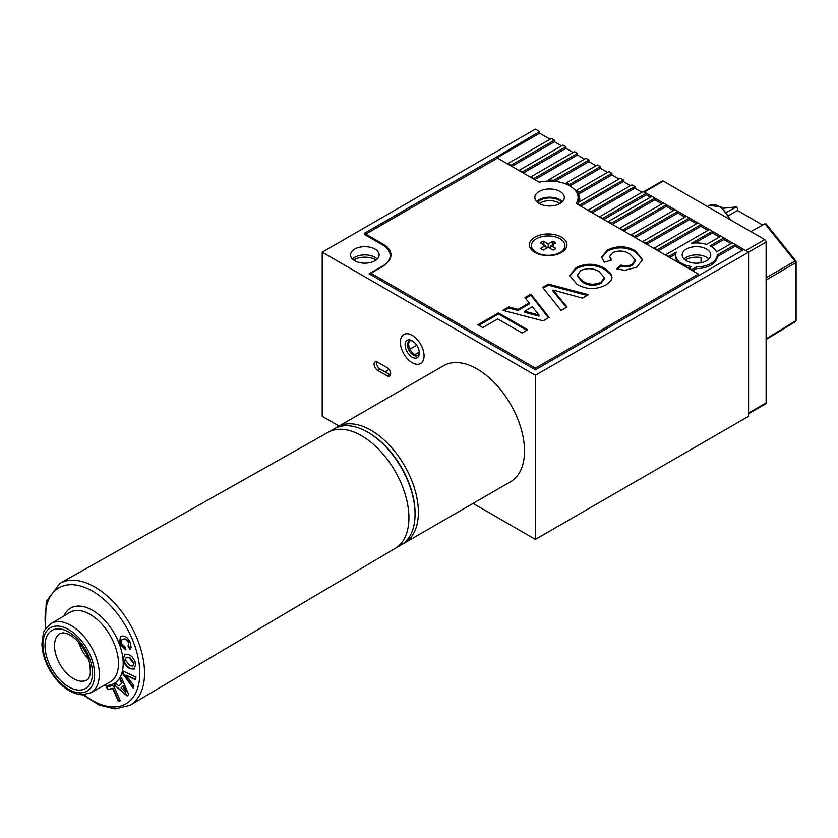 <?xml version="1.0" encoding="UTF-8"?>
<svg xmlns="http://www.w3.org/2000/svg" width="838" height="838" viewBox="0 0 838 838"><rect width="100%" height="100%" fill="white"/><g stroke="black" fill="none" stroke-linecap="round" stroke-linejoin="round"><path stroke-width="1.26" d="M409.855 340.815A66.998 38.684 -60 0 1 409.845 340.815A8.38 4.839 60 0 0 410.4 350.064A8.38 4.839 60 0 0 418.141 355.176M416.727 345.277A77.054 44.487 -60 0 1 409.866 349.048A77.054 44.487 120 0 0 416.727 345.277M417.104 357.795A10.046 5.803 60 0 1 407.059 351.688A10.046 5.803 60 0 1 407.331 340.238A10.046 5.803 60 0 1 412.223 340.815A10.046 5.803 60 0 1 419.325 353.123A10.046 5.803 60 0 1 417.104 357.795M412.841 341.202A8.38 4.839 -120 0 0 409.332 341.024A8.38 4.839 -120 0 0 409.216 341.087A8.38 4.839 -120 0 0 409.164 350.651A8.38 4.839 -120 0 0 417.471 355.647A8.38 4.839 -120 0 0 417.586 355.584A8.38 4.839 -120 0 0 419.293 352.389M420.362 363.65A16.75 9.668 -120 0 0 420.592 363.524A16.75 9.668 -120 0 0 420.707 344.376A16.75 9.668 -120 0 0 404.073 334.393A16.75 9.668 -120 0 0 403.843 334.509A16.75 9.668 -120 0 0 403.727 353.657A16.75 9.668 -120 0 0 420.362 363.65M579.372 201.916A30.147 17.409 0 0 0 579.76 199.13A30.147 17.409 0 0 0 578.524 194.196L578.524 192.551A30.147 17.409 0 0 0 576.89 190.079L576.89 191.724A30.147 17.409 0 0 0 573.265 188.341M577.675 203.844A30.147 17.409 0 0 0 578.534 202.398L620.434 178.201L623.399 179.919L579.812 205.08L577.675 204.388M579.1 202.073A30.147 17.409 0 0 0 578.084 199.968M742.426 250.279L735.324 246.173L735.324 244.528L732.36 242.821L716.584 251.934A20.772 11.994 0 0 0 711.158 246.445A20.772 11.994 0 0 0 710.058 245.859L723.833 237.898L720.869 236.19L706.57 244.445A20.772 11.994 0 0 0 691.539 243.282L712.342 231.267L709.377 229.56L665.791 254.721L668.755 256.428L676.297 252.081A20.772 11.994 0 0 0 675.7 254.93A20.772 11.994 0 0 0 678.319 260.754L677.282 261.906M561.701 202.356A13.398 7.741 0 0 0 559.082 200.219A13.398 7.741 0 0 0 537.514 202.356M539.232 203.529A13.398 7.741 180 0 1 559.082 202.964A13.398 7.741 180 0 1 559.983 203.529M685.254 260.052A15.074 8.705 180 0 1 701.06 257.58L701.06 262.744M412.223 362.697A16.75 9.668 60 0 1 401.276 347.938A16.75 9.668 60 0 1 403.843 334.509A16.75 9.668 60 0 1 412.223 335.347A16.75 9.668 60 0 1 423.159 350.106A16.75 9.668 60 0 1 420.592 363.524A16.75 9.668 60 0 1 412.223 362.697M706.591 249.085A14.309 8.254 0 0 0 690.994 247.294A14.309 8.254 0 0 0 682.163 254.93A14.309 8.254 0 0 0 686.353 260.765A14.309 8.254 0 0 0 701.951 262.556A14.309 8.254 0 0 0 710.781 254.93A14.309 8.254 0 0 0 706.591 249.085M708.885 259.026A14.309 8.254 0 0 0 706.591 257.297A14.309 8.254 0 0 0 684.059 259.026M353.626 260.052A15.074 8.705 180 0 1 375.497 259.717A15.074 8.705 180 0 1 376.063 260.052M374.953 249.085A14.309 8.254 0 0 0 359.366 247.294A14.309 8.254 0 0 0 350.535 254.93A14.309 8.254 0 0 0 354.725 260.765A14.309 8.254 0 0 0 370.312 262.556A14.309 8.254 0 0 0 379.143 254.93A14.309 8.254 0 0 0 374.953 249.085M377.257 259.026A14.309 8.254 0 0 0 374.953 257.297A14.309 8.254 0 0 0 352.431 259.026M680.76 263.907L680.76 262.765A20.772 11.994 0 0 0 681.786 263.404A20.772 11.994 0 0 0 691.287 266.536L688.773 268.537M419.272 352.065L414.831 354.621M389.104 369.474L384.977 371.863M390.508 374.879A5.028 2.902 60 0 1 389.481 374.46L380.002 368.982A5.028 2.902 60 0 1 376.608 361.733M696.546 266.913A20.772 11.994 0 0 0 717.244 254.972L717.244 256.617A20.772 11.994 0 0 1 696.546 268.558L696.546 266.913L691.738 269.7L688.773 267.992M685.955 266.913A20.772 11.994 0 0 0 689.129 267.783M675.7 254.93L675.7 256.564A20.772 11.994 0 0 0 677.387 261.299M668.755 256.983L668.755 256.428M675.763 254.029L669.709 257.528M680.76 262.765L677.282 261.351M680.247 263.614L680.247 263.069M691.738 270.245L691.738 269.7M696.546 268.558L692.68 270.789M496.546 157.01L539.662 131.566L535.398 129.104L322.201 252.196L535.398 375.277L748.585 252.196L743.851 249.462L535.398 369.809L369.108 273.796L383.322 265.594A26.125 15.084 0 0 0 390.969 254.93A26.125 15.084 0 0 0 383.322 244.256L364.373 233.32L496.546 157.01L496.546 158.644M735.324 246.173L717.244 256.617M735.324 244.528L717.244 254.972M730.935 243.649L723.833 239.542L711.514 246.655M723.833 239.542L723.833 237.898M719.444 237.007L712.342 232.912L694.912 242.968M712.342 232.912L712.342 231.267M665.791 255.265L665.791 254.721M707.963 230.377L700.851 226.281L658.218 250.897M700.851 224.636L657.264 249.797L654.31 248.09L697.897 222.929L700.851 224.636L700.851 226.281M657.264 250.342L657.264 249.797M654.31 248.635L654.31 248.09M696.472 223.746L689.37 219.64L646.726 244.256M689.37 218.006L645.784 243.167L642.819 241.459L686.406 216.288L689.37 218.006L689.37 219.64M645.784 243.711L645.784 243.167M642.819 242.004L642.819 241.459M684.981 217.115L677.879 213.009L635.235 237.625M677.879 211.365L634.293 236.536L631.328 234.829L674.915 209.657L677.879 211.365L677.879 213.009M634.293 237.081L634.293 236.536M631.328 235.373L631.328 234.829M673.49 210.485L666.388 206.378L623.755 230.995M666.388 204.734L622.802 229.905L619.837 228.187L663.424 203.026L666.388 204.734L666.388 206.378M622.802 230.45L622.802 229.905M619.837 228.743L619.837 228.187M662.01 203.844L654.897 199.748L612.264 224.364M654.897 198.103L611.311 223.264L608.357 221.557L651.943 196.396L654.897 198.103L654.897 199.748M611.311 223.819L611.311 223.264M608.357 222.101L608.357 221.557M650.518 197.213L646.37 194.825L603.737 219.441M646.37 193.18L602.784 218.341L599.83 216.633L643.406 191.473L646.37 193.18L646.37 194.825M602.784 218.896L602.784 218.341M599.83 217.178L599.83 216.633M641.992 192.29L634.879 188.183L592.246 212.81M634.879 186.549L591.293 211.71L588.339 210.003L631.925 184.842L634.879 186.549L634.879 188.183M591.293 212.255L591.293 211.71M588.339 210.548L588.339 210.003M630.501 185.659L623.399 181.553L580.755 206.169M579.812 205.624L579.812 205.08M623.399 181.553L623.399 179.919M619.01 179.028L611.908 174.922L578.524 194.196M611.908 174.922L611.908 173.277L578.524 192.551M611.908 173.277L608.943 171.57L576.89 190.079M607.529 172.398L600.417 168.291L569.861 185.931M600.417 166.647L569.589 184.454A30.147 17.409 0 0 0 566.237 182.967L597.452 164.939L600.417 166.647L600.417 168.291M569.589 185.774L569.589 184.454M566.237 184.14L566.237 182.967M596.038 165.756L588.925 161.661L554.85 181.333M588.925 160.016L553.876 180.254A30.147 17.409 0 0 0 548.22 180.097L585.971 158.309L588.925 160.016L588.925 161.661M553.876 181.238L553.876 180.254M548.22 181.071L548.22 180.097M584.547 159.126L577.445 155.02L534.801 179.636M577.445 153.385L533.858 178.546L530.894 176.839L574.48 151.678L577.445 153.385L577.445 155.02M533.858 179.091L533.858 178.546M530.894 177.384L530.894 176.839M573.056 152.495L565.954 148.389L523.31 173.005M565.954 146.755L522.367 171.916L519.403 170.208L562.989 145.037L565.954 146.755L565.954 148.389M522.367 172.46L522.367 171.916M519.403 170.753L519.403 170.208M561.565 145.864L554.463 141.758L511.829 166.374M554.463 140.114L510.876 165.285L507.912 163.567L551.498 138.406L554.463 140.114L554.463 141.758M510.876 165.83L510.876 165.285M507.912 164.122L507.912 163.567M550.084 139.223L539.662 133.211L496.546 158.099M539.662 133.211L539.662 131.566M643.773 191.682L662.303 180.977A2.011 1.163 60 0 1 663.308 181.081L644.359 192.017L745.747 250.552L764.696 239.605A2.011 1.163 60 0 1 766.11 242.067L748.585 252.196L748.585 416.308L535.398 539.389L535.398 375.277M387.114 367.62L377.634 362.152A5.028 2.902 -120 0 0 375.12 361.901A5.028 2.902 -120 0 0 374.356 365.923A5.028 2.902 -120 0 0 377.634 370.354L387.114 375.822A5.028 2.902 -120 0 0 389.618 376.073A5.028 2.902 -120 0 0 390.393 372.051A5.028 2.902 -120 0 0 387.114 367.62M322.201 252.196L322.201 416.308L339.055 426.039M473.061 503.397L535.398 539.389M553.122 245.304L552.996 241.208A9.04 5.227 180 0 1 555.845 242.852L551.027 245.628L555.845 248.404A9.04 5.227 180 0 1 554.578 249.315A9.04 5.227 180 0 1 552.996 250.049L548.188 247.273L548.188 243.984L543.37 241.208A9.04 5.227 0 0 0 541.788 241.931A9.04 5.227 0 0 0 540.531 242.852L545.339 245.628L540.531 248.404A9.04 5.227 0 0 0 543.37 250.049L548.188 247.273M531.439 245.628A16.75 9.668 0 0 0 541.777 254.563A16.75 9.668 0 0 0 560.025 252.468A16.75 9.668 0 0 0 564.938 245.628A16.75 9.668 0 0 0 554.599 236.693A16.75 9.668 0 0 0 536.341 238.788A16.75 9.668 0 0 0 531.439 245.628L531.439 246.445A16.75 9.668 0 0 0 535.671 252.877M552.996 241.208L548.188 243.984M560.695 252.877A16.75 9.668 0 0 0 564.938 246.445L564.938 245.628M546.544 248.216L545.339 245.628M543.254 245.304L543.37 241.208M547.424 247.713L545.905 246.833M550.472 246.833L548.953 247.713M549.822 248.216L551.027 245.628M576.115 203.487A28.471 16.435 0 0 0 578.084 197.485A28.471 16.435 0 0 0 569.746 185.868A28.471 16.435 0 0 0 539.211 182.181L497.489 158.099L364.844 234.682L382.369 244.811A26.795 15.472 180 0 1 390.225 255.747A26.795 15.472 180 0 1 382.369 266.694L371.004 273.251L535.398 368.165L698.368 274.078L576.115 203.487M561.45 237.144A18.761 10.831 0 0 0 534.916 237.144A18.761 10.831 0 0 0 534.916 252.468L534.916 252.468A18.761 10.831 0 0 0 561.45 252.468A18.761 10.831 0 0 0 561.45 237.144M560.025 191.473A14.738 8.506 0 0 0 543.967 189.629A14.738 8.506 0 0 0 534.864 197.485A14.738 8.506 0 0 0 539.18 203.508A14.738 8.506 0 0 0 555.248 205.352A14.738 8.506 0 0 0 564.351 197.485A14.738 8.506 0 0 0 560.025 191.473M562.518 201.591A14.738 8.506 0 0 0 560.025 199.674A14.738 8.506 0 0 0 536.697 201.591M549.079 317.393L543.129 320.828L502.842 310.374L508.792 306.938L517.989 309.411L529.197 302.937L524.923 297.626L530.915 294.169L549.079 317.393M576.994 284.375L569.777 275.555L575.874 267.772C585.594 262.954 595.158 263.132 604.565 268.296L610.693 273.335L612.002 277.451L610.912 280.803L605.905 285.025C596.069 289.833 586.432 289.613 576.994 284.375M630.04 254.218C624.645 250.593 618.79 250.091 612.473 252.699L609.655 256.428L611.709 260.052L604.219 262.221L601.653 257.036L607.372 250.017C616.883 245.513 626.164 245.744 635.235 250.73L642.599 259.56L636.754 267.217L624.949 270.339L616.579 268.914L621.073 265.028C625.148 266.316 628.877 266.034 632.281 264.18L635.424 260.021L630.04 254.218M561.093 310.458L542.647 287.392L548.419 284.061L588.423 294.683L582.494 298.108L553.038 290.032L567.054 307.022L561.093 310.458M482.772 327.585L477.901 324.767L498.495 312.888L527.699 329.743L522.084 332.99L497.741 318.932L482.772 327.585M698.368 275.712L698.368 274.078M535.398 369.809L535.398 368.165M371.004 274.895L371.004 273.251M609.655 256.428L610.892 260.293M601.684 257.591L607.372 251.117L607.372 250.017M607.372 251.117C616.883 246.602 626.164 246.843 635.235 251.819L635.235 250.73M635.235 251.819L642.578 260.115M617.501 269.208L621.073 266.117L621.073 265.028M621.073 266.117C625.148 267.406 628.877 267.123 632.281 265.269L632.281 264.18M632.281 265.269L635.424 261.121L635.424 260.021M569.798 276.121L575.874 268.872L575.874 267.772M575.874 268.872C585.594 264.043 595.158 264.221 604.565 269.396L604.565 268.296M604.565 269.396L610.693 274.435L610.693 273.335M610.693 274.435L611.981 277.975M577.392 275.115L577.392 276.215L582.756 282.301C588.506 285.863 594.582 286.208 600.972 283.349L604.46 278.782L604.46 277.682L599.149 271.648C593.346 268.129 587.218 267.772 580.755 270.58L577.392 275.115L582.756 281.212C588.506 284.773 594.582 285.119 600.972 282.249L604.46 277.682M600.972 283.349L600.972 282.249M582.756 282.301L582.756 281.212M543.244 288.136L548.419 285.15L548.419 284.061M548.419 285.15L587.124 295.437M566.446 307.378L553.038 291.132L553.038 290.032M504.141 310.72L508.792 308.028L508.792 306.938M508.792 308.028L517.989 310.5L517.989 309.411M517.989 310.5L529.197 304.026L529.197 302.937M525.531 298.37L530.915 295.259L530.915 294.169M530.915 295.259L548.492 317.738M524.64 311.191L524.64 312.281L538.97 316.115L538.97 315.025L532.308 306.76L524.64 311.191L538.97 315.025M478.854 325.322L498.495 313.978L498.495 312.888M498.495 313.978L526.746 330.287M644.359 192.017A2.011 1.163 -120 0 0 643.354 191.923M750.838 231.613L764.958 223.788L766.351 224.877M726.567 212.36L736.057 207.101L722.754 208.295M722.639 208.191L736.518 206.955L737.45 208.191L737.45 210.485L762.685 225.045M764.696 239.605L663.308 181.081M766.11 242.067L766.11 402.9A2.011 1.163 60 0 1 765.702 403.822L748.585 413.7M728.683 215.544L737.45 210.485M794.822 321.939A2.011 1.173 -121.4 0 0 795.136 321.834A2.011 1.173 -121.4 0 0 795.534 320.923L795.534 262.776A2.011 1.194 -120.4 0 0 794.822 260.953L764.958 223.788M766.11 339.537L795.136 321.834A2.011 2.011 0 0 0 796.1 320.116L796.1 261.969A2.011 2.011 0 0 0 795.66 260.712L766.11 277.776M335.881 427.967A66.998 38.684 60 0 1 337.505 426.94A66.998 38.684 60 0 1 402.177 461.759A66.998 38.684 60 0 1 408.693 539.861A66.998 38.684 60 0 1 404.503 542.982A66.998 38.684 60 0 1 402.806 543.872M404.503 542.982L510.625 481.714A66.998 38.684 -120 0 0 514.815 478.592A66.998 38.684 -120 0 0 508.299 400.491A66.998 38.684 -120 0 0 443.627 365.672L337.505 426.94M82.868 694.849L99.062 705.02L114.995 708.896L129.963 705.324L395.243 548.356A67.03 38.695 -120 0 0 400.176 481.064A67.03 38.695 -120 0 0 341.213 429.255A67.03 38.695 -120 0 0 328.224 432.261L59.875 583.384A70.319 40.601 60 0 1 73.514 580.231A70.319 40.601 60 0 1 135.368 634.586A70.319 40.601 60 0 1 130.194 705.187A70.319 40.601 60 0 1 130.079 705.25M123.28 659.045L124.747 654.227L128.643 654.478L131.786 656.458L134.855 660.899L135.672 664.283L134.185 669.08L130.225 668.808C126.381 667.058 124.066 663.811 123.28 659.045L124.988 654.101M127.177 695.98L114.576 685.212L116.094 683.599L118.933 686.071L121.72 683.148L120.064 679.429L121.552 677.858L128.664 694.419L127.177 695.98M106.478 686.982L113.497 685.453L120.316 700.798L118.294 701.238L112.648 688.501L107.641 689.59L106.478 686.982M122.62 673.679L123.259 671.144L135.997 677.114L135.337 679.691L125.951 675.135L133.86 685.547L133.221 688.061L122.62 673.679L123.626 671.311M128.099 646.287L128.581 642.84C127.156 640.054 125.47 638.87 123.521 639.268L121.887 639.708L121.342 643.437L124.904 646.685L125.438 649.796L119.541 643.636L120.4 636.534L122.097 636.042C125.459 635.759 128.235 638.022 130.445 642.83L131.116 647.585L129.806 649.356L128.256 646.192M120.243 700.641L118.294 701.238M118.776 700.966L113.12 688.228L112.648 688.501M113.12 688.228L107.641 689.59M108.112 689.318L107.023 686.867M127.533 695.603L114.576 685.212M115.047 684.939L116.22 683.703M121.72 683.148L118.933 686.071M122.191 682.876L120.536 679.157L120.064 679.429M120.536 679.157L121.615 678.015M125.648 691.989L126.119 691.717L123.416 685.641L121.039 687.914L125.648 691.989L122.945 685.913M135.452 679.241L125.951 675.135M133.389 687.38L123.092 673.396M134.415 668.934L130.225 668.808M130.697 668.535C126.852 666.786 124.537 663.528 123.762 658.773M132.991 665.885L134.08 663.151L129.523 657.306L126.486 657.212M133.609 663.424L129.052 657.579L126.245 657.327L125.354 659.915L129.953 665.749L132.771 666.042L134.08 663.151M125.91 649.523L120.012 643.354L119.541 643.636M120.012 643.354L120.641 636.409M130.257 649.031L128.57 646.014L128.581 642.84M129.052 642.568C127.627 639.782 125.941 638.598 123.993 638.996L123.521 639.268M123.993 638.996L122.139 639.583M396.007 547.884L401.182 544.899A66.998 38.684 -120 0 0 415.061 514.228A66.998 38.684 -120 0 0 367.683 432.167A66.998 38.684 -120 0 0 340.27 426.427A66.998 38.684 -120 0 0 334.184 428.846L329.009 431.842M367.683 432.167L368.636 432.712A65.657 37.909 60 0 1 415.061 513.128L415.061 514.228M383.322 266.117L383.322 265.594M380.002 368.982L377.634 370.354M389.481 374.46L387.114 375.822M766.11 338.866L795.534 320.923A2.011 1.163 180 0 0 796.1 320.116M796.1 261.969A2.011 1.163 180 0 1 795.534 262.776L766.11 280.018M748.585 413.029L766.11 402.9M707.419 206.546L709.524 205.331A18.426 10.643 60 0 1 729.657 219.378M84.083 694.796A66.967 38.663 -120 0 0 112.732 706.916A66.967 38.663 -120 0 0 135.222 647.051A66.967 38.663 -120 0 0 72.141 584.673A66.967 38.663 -120 0 0 45.818 628.51M78.919 690.093A33.562 19.379 60 0 1 47.305 658.836A33.562 19.379 60 0 1 58.576 628.835A33.562 19.379 60 0 1 90.179 660.103A33.562 19.379 60 0 1 78.919 690.093M86.911 679.995C88.325 679.608 89.467 677.355 90.336 673.239C90.441 664.178 88.503 656.594 84.523 650.498C79.348 642.002 73.681 636.44 67.511 633.842L63.112 632.795L60.011 633.497A26.858 15.503 -120 0 0 60.011 633.497A26.858 15.503 -120 0 0 58.032 660.459A26.858 15.503 -120 0 0 81.663 681.221A26.858 15.503 -120 0 0 86.869 680.016A26.858 15.503 -120 0 0 86.89 680.006L86.869 680.016M77.913 610.483A40.172 23.192 -120 0 0 69.879 612.431L51.003 623.598A39.941 23.055 60 0 1 58.995 621.66A39.941 23.055 60 0 1 94.223 652.75A39.941 23.055 60 0 1 90.933 692.764L110.05 682.006A40.172 23.192 -120 0 0 113.35 641.761A40.172 23.192 -120 0 0 77.913 610.483M63.929 615.951A43.524 25.13 60 0 1 79.243 606.073A43.524 25.13 60 0 1 120.232 646.611A43.524 25.13 60 0 1 105.619 685.505A43.524 25.13 60 0 1 104.017 685.4M79.83 692.858A36.589 21.128 -120 0 0 92.117 660.155A36.589 21.128 -120 0 0 57.654 626.07A36.589 21.128 -120 0 0 45.367 658.773A36.589 21.128 -120 0 0 79.83 692.858M59.76 583.458A70.319 40.601 60 0 1 59.875 583.384L46.258 601.495L45.168 629.548M88.535 659.401A27.141 15.671 60 0 1 78.699 642.358M578.084 203.205L578.084 197.485M795.66 260.712L766.079 223.914M709.524 205.331L721.109 207.007L730.809 220.048M51.003 623.598C45.692 628.291 43.126 631.684 43.283 633.758L41.9 643.877C42.172 652.582 44.843 661.402 49.913 670.327C59.079 685.4 69.805 693.571 82.103 694.838L90.933 692.764"/></g></svg>
